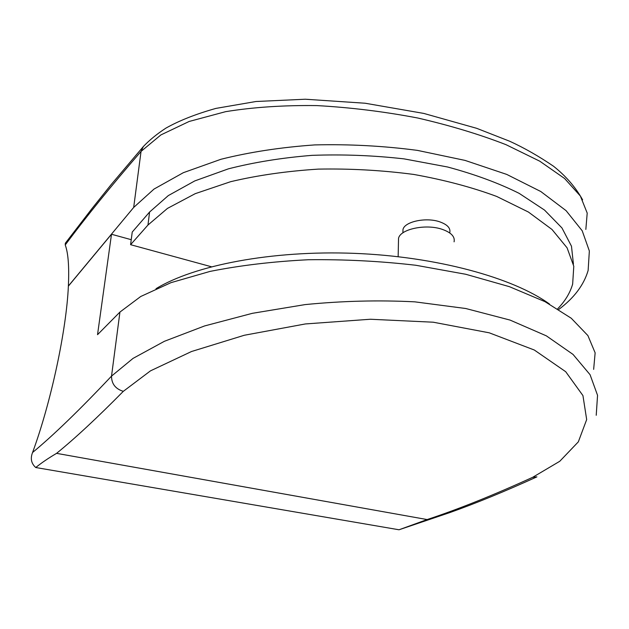 <?xml version="1.0" encoding="UTF-8"?>
<svg xmlns="http://www.w3.org/2000/svg" width="629" height="629" viewBox="0 0 629 629"><rect width="100%" height="100%" fill="white"/><g stroke="black" fill="none" stroke-linecap="round" stroke-linejoin="round"><path stroke-width="0.94" d="M454.083 241.835C455.144 236.677 451.166 232.51 442.156 229.318C425.857 223.633 400.209 229.121 398.534 238.336L398.471 241.457M402.922 232.266L402.969 229.569C404.408 221.667 425.982 216.981 439.702 221.817C447.313 224.537 450.679 228.107 449.798 232.541L449.798 232.989M211.383 266.751L130.588 244.689L132.239 232.046L149.584 212.036L168.313 195.588L194.786 180.916L228.406 168.839C254.014 162.282 281.871 157.793 311.968 155.355C342.75 154.239 373.461 155.418 404.093 158.878L447.589 166.992C474.691 174.272 498.553 183.07 519.177 193.37L544.51 210.062L561.956 227.95L571.478 246.206L573.428 264.133M130.588 244.689L147.964 225.04L167.463 208.403L195.242 193.661L230.631 181.695C257.591 175.31 286.824 171.119 318.329 169.115C350.455 168.509 382.251 170.286 413.717 174.437C444.184 179.886 471.836 187.222 496.682 196.437L528.384 212.02L551.987 229.459L567.083 247.826L573.79 266.271L572.649 284.096C570.102 292.902 565.117 301.134 557.687 308.784M549.463 304.019C513.185 277.743 436.833 256.538 354.19 253.345C271.555 250.153 194.062 265.375 156.023 288.703M56.579 453.352C48.464 458.116 41.522 462.842 35.743 467.52L399.022 529.775L427.13 519.562C457.92 509.404 493.097 495.322 532.661 477.317L559.771 461.277L578.334 441.849L586.676 419.582L582.941 395.586L565.699 371.7L534.304 350.015L489.252 332.82L433.224 322.205L370.3 319.249L305.356 323.951L244.249 335.273L191.515 351.517L150.488 370.851L123.308 391.34C97.385 417.617 75.142 438.287 56.579 453.352L427.13 519.562M532.661 477.317L536.899 476.861C505.111 491.328 476.145 503.216 450.002 512.517L399.022 529.775M593.65 369.372L595.136 352.83L587.895 335.572L571.258 318.243L544.966 301.645L509.411 286.675L465.727 274.268L415.832 265.265C380.27 261.137 344.393 259.297 308.186 259.746C272.766 261.538 240.05 265.422 210.055 271.406L170.986 282.657L140.731 296.495L119.935 312.07L97.534 334.675L111.498 234.255L68.372 286.14C66.462 329.808 51.153 402.033 32.574 452.503C53.481 435.221 79.797 409.754 111.522 376.111L133.057 358.381L164.381 341.303L204.567 325.948L252.371 313.321L305.073 304.601C342.2 300.929 378.776 300.009 414.794 301.841L465.751 308.509L510.056 320.082L546.334 335.839L573.043 354.426L590.065 374.695L597.55 395.327L596.221 415.282M35.743 467.52C31.253 463.51 30.192 458.51 32.574 452.503M111.498 234.255L131.241 239.688M585.843 229.428L587.203 213.082L580.378 196.044L564.606 178.502L539.776 161.197L506.046 144.694C479.557 134.378 450.097 125.478 417.656 117.993C384.122 111.592 350.534 107.465 316.882 105.593C283.758 105.169 253.345 107.189 225.63 111.663L189.14 121.468L160.89 134.921L141.045 151.408C111.718 185.24 86.448 216.423 65.235 244.956C68.223 253 69.269 266.688 68.372 286.022L133.686 207.436L154.034 189.062L183.346 172.684L220.944 159.279C249.705 152.076 280.998 147.288 314.815 144.914C349.339 144.088 383.548 145.912 417.436 150.386L465.012 160.395L506.738 174.414L540.798 191.523L566.084 210.652L582.21 230.78L589.349 250.971L588.131 270.454C583.846 285.016 574.057 298.02 558.756 309.444M65.235 244.956L65.33 243.226L92.007 208.537L111.247 184.486L143.341 146.557C149.403 140.133 156.943 133.977 165.97 128.088C179.296 120.579 195.941 114.022 215.896 108.408L255.972 101.505L305.324 99.225L365.174 103.235L423.797 113.424L476.633 128.3L509.687 141.242C524.311 147.941 538.943 156.291 553.567 166.268C565.911 176.073 575.598 187.269 582.619 199.841M149.584 212.036L147.964 225.04M119.935 312.07L111.522 376.111C111.53 383.832 115.461 388.903 123.308 391.34M143.341 146.557L141.045 151.408L133.686 207.436M402.969 229.569L402.906 232.84M398.534 238.336L398.149 256.679"/></g></svg>

